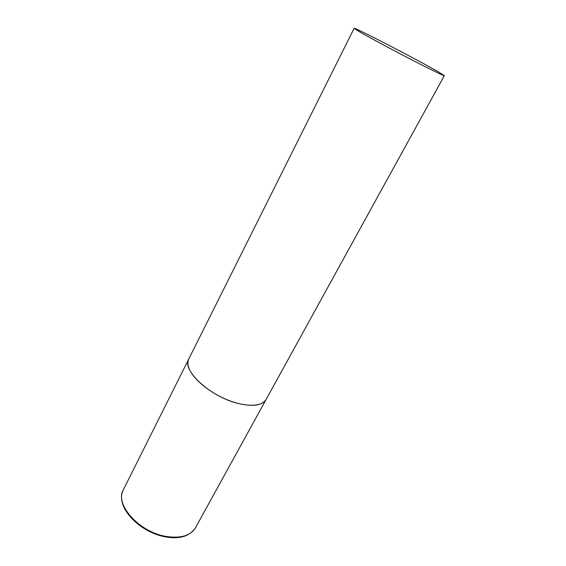 <?xml version="1.0" encoding="UTF-8"?>
<svg xmlns="http://www.w3.org/2000/svg" width="566" height="566" viewBox="0 0 566 566"><rect width="100%" height="100%" fill="white"/><g stroke="black" fill="none" stroke-linecap="round" stroke-linejoin="round"><path stroke-width="0.85" d="M237.833 403.374C209.965 396.66 181.467 369.938 188.825 358.858C187.657 361.207 187.601 364.037 188.662 367.348C192.008 377.989 208.649 392.224 227.115 399.759C245.594 407.35 262.207 406.869 266.126 399.44C262.207 405.589 252.776 406.897 237.833 403.374M438.763 72.08C419.052 60.583 353.63 26.694 354.146 28.3L357.719 30.706C365.537 35.361 387.618 47.296 408.362 58.05C429.134 68.826 444.275 76.198 444.345 75.653L438.763 72.08M444.345 75.653L195.518 527.717C190.629 535.684 180.908 538.606 166.369 536.476C139.3 532.365 114.41 504.334 123.324 489.816C114.573 506.464 139.201 532.33 165.597 536.901M354.146 28.3L123.324 489.816M195.518 527.717C189.766 536.207 179.91 539.292 165.958 536.964"/></g></svg>
